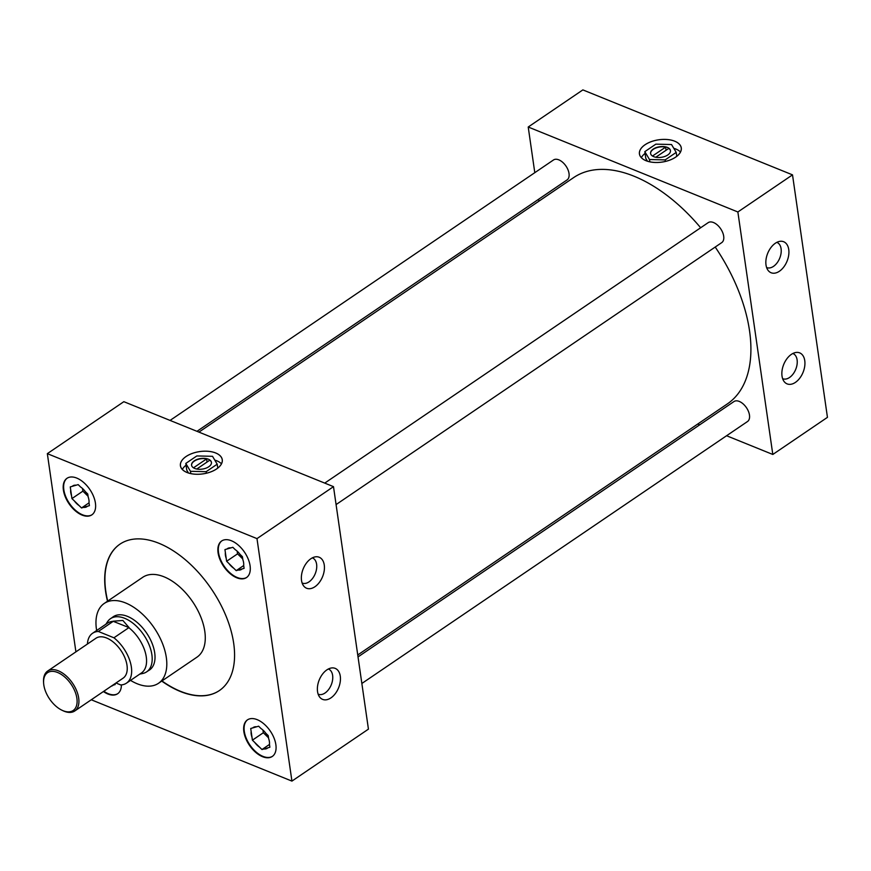 <?xml version="1.0" encoding="UTF-8"?>
<svg xmlns="http://www.w3.org/2000/svg" width="871" height="871" viewBox="0 0 871 871"><rect width="100%" height="100%" fill="white"/><g stroke="black" fill="none" stroke-linecap="round" stroke-linejoin="round"><path stroke-width="1.31" d="M187.004 472.463A21.111 11.258 -8.2 0 0 210.401 472.028A21.111 11.258 -8.2 0 0 222.236 459.714A21.111 11.258 -8.2 0 0 215.681 452.985A21.111 11.258 -8.2 0 0 192.284 453.432A21.111 11.258 -8.2 0 0 180.449 465.735A21.111 11.258 -8.2 0 0 187.004 472.463A21.111 11.258 -8.2 0 0 210.401 472.028A21.111 11.258 -8.2 0 0 222.236 459.714A21.111 11.258 -8.2 0 0 215.681 452.985A21.144 11.279 -8.2 0 0 192.273 453.421A21.144 11.279 -8.2 0 0 180.417 465.745A21.144 11.279 -8.2 0 0 186.982 472.485A21.144 11.279 -8.2 0 0 210.412 472.038A21.144 11.279 -8.2 0 0 222.268 459.714A21.144 11.279 -8.2 0 0 215.703 452.974A21.111 11.258 -8.2 0 0 192.284 453.432A21.111 11.258 -8.2 0 0 180.449 465.735A21.111 11.258 -8.2 0 0 187.004 472.463M221.474 463.818A21.111 11.258 -8.2 0 0 216.803 460.803A21.111 11.258 -8.2 0 0 214.767 460.095A21.111 11.258 -8.2 0 1 216.803 460.803A21.111 11.258 -8.2 0 1 221.474 463.818M646.021 160.678A21.111 11.258 -8.2 0 0 669.418 160.242A21.111 11.258 -8.2 0 0 681.253 147.928A21.111 11.258 -8.2 0 0 674.698 141.2A21.111 11.258 -8.2 0 0 651.301 141.646A21.111 11.258 -8.2 0 0 639.466 153.949A21.111 11.258 -8.2 0 0 646.021 160.678A21.111 11.258 -8.2 0 0 669.418 160.242A21.111 11.258 -8.2 0 0 681.253 147.928A21.111 11.258 -8.2 0 0 674.698 141.2A21.144 11.279 -8.2 0 0 651.29 141.625A21.144 11.279 -8.2 0 0 639.434 153.96A21.144 11.279 -8.2 0 0 645.999 160.7A21.144 11.279 -8.2 0 0 669.429 160.253A21.144 11.279 -8.2 0 0 681.285 147.928A21.144 11.279 -8.2 0 0 674.72 141.189A21.111 11.258 -8.2 0 0 651.301 141.646A21.111 11.258 -8.2 0 0 639.466 153.949A21.111 11.258 -8.2 0 0 646.021 160.678M680.491 152.033A21.111 11.258 -8.2 0 0 675.831 149.017A21.111 11.258 -8.2 0 0 673.784 148.31A21.111 11.258 -8.2 0 1 675.831 149.017A21.111 11.258 -8.2 0 1 680.491 152.033M782.637 378.667A13.577 8.481 112.1 0 0 782.779 378.722A13.577 8.481 112.1 0 0 793.056 374.073A13.577 8.481 112.1 0 0 797.107 359.875A13.577 8.481 112.1 0 0 792.98 353.561A13.577 8.481 112.1 0 0 792.828 353.506M782.027 376.098A16.734 10.452 112.1 0 0 784.259 381.716A16.734 10.452 112.1 0 0 798.065 380.148A16.734 10.452 112.1 0 0 804.76 360.659A16.734 10.452 112.1 0 0 796.116 352.45A16.734 10.452 112.1 0 0 782.027 376.098M766.622 267.528A13.577 8.481 112.1 0 0 766.763 267.593A13.577 8.481 112.1 0 0 777.041 262.933A13.577 8.481 112.1 0 0 781.091 248.747A13.577 8.481 112.1 0 0 776.965 242.421A13.577 8.481 112.1 0 0 776.812 242.367M766.012 264.958A16.734 10.452 112.1 0 0 768.244 270.576A16.734 10.452 112.1 0 0 782.049 269.008A16.734 10.452 112.1 0 0 788.745 249.52A16.734 10.452 112.1 0 0 780.1 241.311A16.734 10.452 112.1 0 0 766.012 264.958M318.155 694.165A13.577 8.481 112.1 0 0 318.296 694.231A13.577 8.481 112.1 0 0 328.574 689.571A13.577 8.481 112.1 0 0 332.624 675.384A13.577 8.481 112.1 0 0 328.498 669.059A13.577 8.481 112.1 0 0 328.356 669.004M317.545 691.596A16.734 10.452 112.1 0 0 319.777 697.214A16.734 10.452 112.1 0 0 333.582 695.646A16.734 10.452 112.1 0 0 340.278 676.157A16.734 10.452 112.1 0 0 331.644 667.948A16.734 10.452 112.1 0 0 317.545 691.596M302.139 583.026A13.577 8.481 112.1 0 0 302.281 583.091A13.577 8.481 112.1 0 0 312.558 578.431A13.577 8.481 112.1 0 0 316.609 564.245A13.577 8.481 112.1 0 0 312.482 557.919A13.577 8.481 112.1 0 0 312.341 557.865M301.529 580.456A16.734 10.452 112.1 0 0 303.761 586.074A16.734 10.452 112.1 0 0 317.567 584.506A16.734 10.452 112.1 0 0 324.262 565.018A16.734 10.452 112.1 0 0 315.629 556.809A16.734 10.452 112.1 0 0 301.529 580.456M236.749 577.778A22.102 12.619 -124.2 0 0 246.504 577.56A22.102 12.619 -124.2 0 0 248.17 558.953A22.102 12.619 -124.2 0 0 231.414 540.76A22.102 12.619 -124.2 0 0 221.659 540.978A22.102 12.619 -124.2 0 0 219.993 559.596A22.102 12.619 -124.2 0 0 236.749 577.778M221.876 540.837A22.102 12.619 -124.2 0 0 220.515 559.498A22.102 12.619 -124.2 0 0 237.184 577.484A22.102 12.619 -124.2 0 0 246.722 577.408M82.07 515.088A22.102 12.619 -124.2 0 0 91.825 514.87A22.102 12.619 -124.2 0 0 93.502 496.263A22.102 12.619 -124.2 0 0 76.735 478.07A22.102 12.619 -124.2 0 0 66.991 478.299A22.102 12.619 -124.2 0 0 65.314 496.906A22.102 12.619 -124.2 0 0 82.07 515.088M67.209 478.146A22.102 12.619 -124.2 0 0 65.837 496.808A22.102 12.619 -124.2 0 0 82.516 514.794A22.102 12.619 -124.2 0 0 92.043 514.717M262.53 756.681A22.102 12.619 -124.2 0 0 272.285 756.453A22.102 12.619 -124.2 0 0 273.951 737.846A22.102 12.619 -124.2 0 0 257.195 719.664A22.102 12.619 -124.2 0 0 247.44 719.882A22.102 12.619 -124.2 0 0 245.774 738.488A22.102 12.619 -124.2 0 0 262.53 756.681M247.658 719.74A22.102 12.619 -124.2 0 0 246.297 738.401A22.102 12.619 -124.2 0 0 262.966 756.376A22.102 12.619 -124.2 0 0 272.503 756.3M103.409 691.53A22.102 12.619 -124.2 0 0 107.852 693.991A22.102 12.619 -124.2 0 0 117.607 693.773A22.102 12.619 -124.2 0 0 121.407 684.9M103.845 691.236A22.102 12.619 -124.2 0 0 108.287 693.697A22.102 12.619 -124.2 0 0 117.825 693.621M361.857 683.474L747.514 421.52A12.063 6.892 -124.2 0 0 748.429 411.362A12.063 6.892 -124.2 0 0 739.283 401.433A12.063 6.892 -124.2 0 0 733.959 401.553L358.025 656.908M336.075 504.581L721.732 242.617A12.063 6.892 -124.2 0 0 722.647 232.459A12.063 6.892 -124.2 0 0 713.501 222.53A12.063 6.892 -124.2 0 0 708.177 222.649L324.741 483.1M196.966 431.319L567.065 179.927A12.063 6.892 -124.2 0 0 567.979 169.769A12.063 6.892 -124.2 0 0 558.823 159.85A12.063 6.892 -124.2 0 0 553.499 159.97L170.063 420.421M130.53 680.382A48.264 27.545 -124.2 0 0 137.204 683.768A48.264 27.545 -124.2 0 0 158.5 683.289A48.264 27.545 -124.2 0 0 162.148 642.656A48.264 27.545 -124.2 0 0 125.555 602.939A48.264 27.545 -124.2 0 0 104.259 603.429A48.264 27.545 -124.2 0 0 96.648 630.506M158.5 683.289L196.977 657.159A48.264 27.545 -124.2 0 0 200.624 616.526A48.264 27.545 -124.2 0 0 164.031 576.809A48.264 27.545 -124.2 0 0 142.735 577.299L104.259 603.429M161.745 681.089A88.494 50.507 -124.2 0 0 180.308 691.465A88.494 50.507 -124.2 0 0 219.361 690.572A88.494 50.507 -124.2 0 0 226.035 616.091A88.494 50.507 -124.2 0 0 158.958 543.286A88.494 50.507 -124.2 0 0 119.915 544.179A88.494 50.507 -124.2 0 0 107.503 601.23M161.962 680.937A88.494 50.507 -124.2 0 0 180.526 691.324A88.494 50.507 -124.2 0 0 219.47 690.507M700.654 227.767A136.791 78.074 -124.2 0 0 634.001 176.203A136.791 78.074 -124.2 0 0 573.651 177.586L198.926 432.114M148.484 670.605A32.216 18.378 -124.2 0 0 149.485 670.006A32.216 18.378 -124.2 0 0 151.913 642.885A32.216 18.378 -124.2 0 0 127.493 616.385A32.216 18.378 -124.2 0 0 113.284 616.712A32.216 18.378 -124.2 0 0 112.359 617.419M697.725 424.035L699.685 424.83M726.588 435.74L772.806 454.466L737.868 211.98L528.218 127.014L534.794 172.676M538.626 199.252L538.899 201.19M357.741 654.97L727.372 403.894A136.791 78.074 -124.2 0 0 715.211 247.048M91.27 699.772L291.927 781.102L368.433 729.136L333.495 486.649L123.845 401.683L47.339 453.649L75.908 651.867M120.024 544.103A88.494 50.507 -124.2 0 0 107.721 601.088M772.806 454.466L827.45 417.351L792.512 174.864L582.862 89.898L528.218 127.014M737.868 211.98L792.512 174.864M291.927 781.102L256.989 538.616L333.495 486.649M256.989 538.616L47.339 453.649M111.303 686.174A12.553 7.164 -124.2 0 0 113.208 685.139L115.201 684.562L115.059 683.615M256.618 726.784A12.553 7.164 -124.2 0 0 255.247 726.773A12.553 7.164 -124.2 0 0 252.721 727.916L250.717 728.494L251.142 731.444A12.553 7.164 -124.2 0 0 251.98 737.214L252.405 740.165L254.822 742.528A12.553 7.164 -124.2 0 0 259.558 747.166L261.975 749.539L263.978 748.962A12.553 7.164 -124.2 0 0 267.876 747.83L269.879 747.242L269.455 744.302A12.553 7.164 -124.2 0 0 268.616 738.521L268.192 735.581L265.775 733.208A12.553 7.164 -124.2 0 0 261.039 728.57L258.622 726.207L252.721 727.916M76.169 485.201A12.553 7.164 -124.2 0 0 74.797 485.18A12.553 7.164 -124.2 0 0 72.26 486.334L70.268 486.911L70.693 489.861A12.553 7.164 -124.2 0 0 71.52 495.632L71.945 498.582L74.373 500.945A12.553 7.164 -124.2 0 0 79.109 505.583L81.526 507.956L83.518 507.368A12.553 7.164 -124.2 0 0 87.427 506.236L89.419 505.659L88.994 502.709A12.553 7.164 -124.2 0 0 88.167 496.938L87.742 493.988L85.325 491.625A12.553 7.164 -124.2 0 0 80.578 486.987L78.161 484.614L72.26 486.334M230.848 547.881A12.553 7.164 -124.2 0 0 229.476 547.87A12.553 7.164 -124.2 0 0 226.939 549.024L224.947 549.601L225.371 552.552A12.553 7.164 -124.2 0 0 226.199 558.322L226.623 561.262L229.04 563.635A12.553 7.164 -124.2 0 0 233.776 568.273L236.204 570.636L238.197 570.059A12.553 7.164 -124.2 0 0 242.105 568.926L244.098 568.349L243.673 565.399A12.553 7.164 -124.2 0 0 242.835 559.628L242.41 556.678L239.993 554.315A12.553 7.164 -124.2 0 0 235.257 549.677L232.84 547.304L226.939 549.024M263.978 748.962L267.876 747.83M269.477 744.455L261.975 749.539M254.822 742.528L259.558 747.166M262.944 730.061L263.336 732.74L268.518 737.813M263.336 732.74L252.405 740.165M251.142 731.444L251.98 737.214M265.655 733.044A10.681 6.097 -124.2 0 0 268.322 736.474M83.518 507.368L87.427 506.236M89.016 502.861L81.526 507.956M74.373 500.945L79.109 505.583M82.495 488.479L82.876 491.157L88.058 496.23M82.876 491.157L71.945 498.582M70.693 489.861L71.52 495.632M85.195 491.462A10.681 6.097 -124.2 0 0 87.873 494.891M238.197 570.059L242.105 568.926M243.695 565.551L236.204 570.636M229.04 563.635L233.776 568.273M237.162 551.169L237.554 553.847L242.737 558.921M237.554 553.847L226.623 561.262M225.371 552.552L226.199 558.322M239.873 554.152A10.681 6.097 -124.2 0 0 242.541 557.571M645.073 153.383A21.111 11.258 -8.2 0 0 641.361 157.673A21.111 11.258 -8.2 0 1 645.073 153.383M186.056 465.168A21.111 11.258 -8.2 0 0 182.344 469.458A21.111 11.258 -8.2 0 1 186.056 465.168M57.584 672.477A22.842 13.043 -124.2 0 0 43.615 683.114A22.842 13.043 -124.2 0 0 62.081 710.29A22.842 13.043 -124.2 0 0 63.104 710.736A22.842 13.043 -124.2 0 0 76.888 698.313A22.842 13.043 -124.2 0 0 57.584 672.477M43.615 683.114L43.55 682.037A24.138 13.773 55.8 0 1 47.655 671.051A24.138 13.773 55.8 0 1 58.303 670.812A24.138 13.773 55.8 0 1 76.604 690.67A24.138 13.773 55.8 0 1 74.775 710.976A24.138 13.773 55.8 0 1 64.127 711.226A24.138 13.773 55.8 0 1 63.05 710.747L62.081 710.29M74.775 710.976L123.083 678.171A24.138 13.773 -124.2 0 0 124.912 657.855A24.138 13.773 -124.2 0 0 106.61 637.997A24.138 13.773 -124.2 0 0 95.962 638.236L47.655 671.051M105.859 624.246L107.579 621.665A32.151 18.345 55.8 0 1 110.541 618.65A32.151 18.345 55.8 0 1 124.727 618.334A32.151 18.345 55.8 0 1 149.093 644.78A32.151 18.345 55.8 0 1 146.666 671.835A32.151 18.345 55.8 0 1 142.779 673.479L139.752 674.121M113.23 621.197L122.865 620.457L129.093 627.632L113.23 621.339A30.147 17.213 -124.2 0 0 107.492 623.135L92.587 633.261A30.147 17.213 -124.2 0 0 87.427 644.039M115.963 683.006L120.731 684.944A30.147 17.213 -124.2 0 0 126.469 683.147A30.147 17.213 -124.2 0 0 113.938 637.79L98.325 631.464A30.147 17.213 -124.2 0 0 92.587 633.261M98.325 631.464L113.23 621.339M126.469 683.147L141.374 673.022A30.147 17.213 -124.2 0 0 128.843 627.664L113.938 637.79M211.457 462.512A10.038 5.357 -8.2 0 0 209.78 460.193L196.759 469.034M194.679 468.435A10.038 5.357 -8.2 0 0 205.806 468.228A10.038 5.357 -8.2 0 0 211.435 462.37A10.038 5.357 -8.2 0 0 208.321 459.169A10.038 5.357 -8.2 0 0 197.194 459.387A10.038 5.357 -8.2 0 0 191.566 465.234A10.038 5.357 -8.2 0 0 194.679 468.435M185.806 463.426L190.466 471.298L206.166 471.679L217.195 464.189L212.524 456.317L196.835 455.936L185.806 463.426L186.775 470.166L188.452 472.986M190.466 471.298L190.803 473.606M206.166 471.679L206.383 473.214M217.195 464.189L217.761 468.097M207.058 462.044L206.612 458.908A10.038 5.357 -8.2 0 0 196.378 459.986A10.038 5.357 -8.2 0 0 191.587 465.375M206.612 458.908L193.482 467.825M670.474 150.727A10.038 5.357 -8.2 0 0 668.797 148.408L655.776 157.248M653.696 156.649A10.038 5.357 -8.2 0 0 664.823 156.442A10.038 5.357 -8.2 0 0 670.452 150.585A10.038 5.357 -8.2 0 0 667.338 147.384A10.038 5.357 -8.2 0 0 656.211 147.602A10.038 5.357 -8.2 0 0 650.583 153.448A10.038 5.357 -8.2 0 0 653.696 156.649M644.823 151.641L649.483 159.513L665.183 159.894L676.212 152.403L671.541 144.532L655.852 144.151L644.823 151.641L645.792 158.37L647.469 161.2M649.483 159.513L649.82 161.821M665.183 159.894L665.4 161.429M676.212 152.403L676.778 156.312M666.075 150.258L665.629 147.123A10.038 5.357 -8.2 0 0 655.395 148.201A10.038 5.357 -8.2 0 0 650.604 153.59M665.629 147.123L652.499 156.04M110.541 618.65L114.286 616.113M146.666 671.835L150.411 669.298"/></g></svg>
